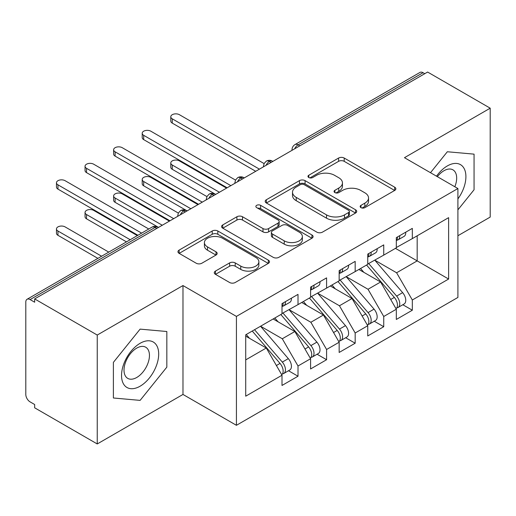 <?xml version="1.0" encoding="UTF-8"?>
<svg xmlns="http://www.w3.org/2000/svg" width="516" height="516" viewBox="0 0 516 516"><rect width="100%" height="100%" fill="white"/><g stroke="black" fill="none" stroke-linecap="round" stroke-linejoin="round"><path stroke-width="0.77" d="M360.961 207.638A2.78 1.606 0 0 0 364.889 207.638L394.695 190.436A3.967 2.29 0 0 0 395.856 188.811A3.967 2.29 0 0 0 394.695 187.192L344.204 158.044A3.967 2.29 0 0 0 338.593 158.044L308.787 175.253A2.78 1.606 0 0 0 307.975 176.382A2.78 1.606 0 0 0 308.787 177.517A2.78 1.606 0 0 0 312.715 177.517L316.572 175.292A12.694 7.327 0 0 1 334.523 175.292L338.735 177.717A12.694 7.327 0 0 1 342.45 182.903A12.694 7.327 0 0 1 338.735 188.082L334.878 190.314A2.78 1.606 0 0 0 334.058 191.442A2.78 1.606 0 0 0 334.878 192.578A2.78 1.606 0 0 0 338.799 192.578L342.656 190.352A12.694 7.327 0 0 1 360.613 190.352L364.818 192.784A12.694 7.327 0 0 1 368.54 197.963A12.694 7.327 0 0 1 364.818 203.149L360.961 205.374A2.78 1.606 0 0 0 360.149 206.51A2.78 1.606 0 0 0 360.961 207.638L360.961 205.374M215.443 271.087A3.967 2.29 0 0 0 214.282 272.706A3.967 2.29 0 0 0 215.443 274.325L229.614 282.504A3.967 2.29 0 0 0 235.219 282.504L268.32 263.392A3.967 2.29 0 0 0 269.481 261.773A3.967 2.29 0 0 0 268.32 260.154L217.829 231A3.967 2.29 0 0 0 212.218 231L179.117 250.112A3.967 2.29 0 0 0 177.956 251.731A3.967 2.29 0 0 0 179.117 253.35L196.228 263.231A3.967 2.29 0 0 0 201.84 263.231L216.004 255.052A3.967 2.29 0 0 0 217.165 253.433A3.967 2.29 0 0 0 216.004 251.814L207.522 246.912A10.61 6.128 0 0 1 204.413 242.585A10.61 6.128 0 0 1 210.96 236.921A10.61 6.128 0 0 1 222.525 238.25L255.768 257.439A10.61 6.128 0 0 1 258.877 261.773A10.61 6.128 0 0 1 252.324 267.436A10.61 6.128 0 0 1 240.759 266.108L235.219 262.908A3.967 2.29 0 0 0 229.614 262.908L215.443 271.087L215.443 274.325M457.905 235.728L490.2 217.081L490.2 108.186L427.616 72.047L34.662 298.919L34.662 302.221L30.089 299.577A6.063 3.502 -120 0 0 27.058 299.28A6.063 3.502 -120 0 0 25.8 302.054L25.8 394.45A6.063 3.502 -120 0 0 30.089 401.88L34.662 404.518L34.662 407.814L97.247 443.953L182.98 394.45L236.425 425.307L236.425 316.405L182.98 285.554L97.247 335.052L34.662 298.919M490.2 108.186L404.467 157.683L457.905 188.534L236.425 316.405M316.85 232.135A3.967 2.29 0 0 0 322.461 232.135L355.563 213.024A3.967 2.29 0 0 0 356.724 211.405A3.967 2.29 0 0 0 355.563 209.786L305.072 180.632A3.967 2.29 0 0 0 299.461 180.632L266.359 199.744A3.967 2.29 0 0 0 265.198 201.363A3.967 2.29 0 0 0 266.359 202.982L316.85 232.135M257.794 208.238A2.78 1.606 0 0 1 260.606 208.632L260.606 205.336L311.941 234.974A3.967 2.29 0 0 1 313.102 236.592A3.967 2.29 0 0 1 311.941 238.211L278.84 257.323A3.967 2.29 0 0 1 273.228 257.323L222.738 228.169L222.738 224.931A3.967 2.29 0 0 0 221.577 226.55A3.967 2.29 0 0 0 222.738 228.169M222.738 224.931L236.902 216.752A3.967 2.29 0 0 1 242.514 216.752L262.992 228.575A3.967 2.29 0 0 0 268.604 228.575L278.001 223.151A3.967 2.29 0 0 0 279.162 221.525A3.967 2.29 0 0 0 278.001 219.906L256.678 207.6A2.78 1.606 0 0 1 255.865 206.465A2.78 1.606 0 0 1 257.581 204.987A2.78 1.606 0 0 1 260.606 205.336M236.425 425.307L457.905 297.435L457.905 188.534M395.462 248.351L448.617 279.04L448.617 217.655L412.323 238.611L412.323 228.382L396.32 237.624L396.32 247.854L383.743 255.11L383.743 244.881L367.74 254.124L367.74 264.353L355.169 271.61L355.169 261.38L339.16 270.623L339.16 280.852L326.589 288.109L326.589 277.879L310.587 287.122L310.587 297.351L298.009 304.614L298.009 294.378L282.007 303.621L282.007 313.851L245.713 334.807L245.713 396.185L282.007 375.229L266.288 348.003L245.713 336.129M448.617 279.04L412.323 299.99L396.604 272.77L374.887 260.225M402.822 304.737L412.323 310.219L412.323 299.99M412.323 310.219L396.32 319.462L396.32 309.232L383.743 316.489L368.024 289.27L346.307 276.724M374.248 321.236L383.743 326.718L383.743 316.489M383.743 326.718L367.74 335.961L367.74 325.731L355.169 332.994L339.451 305.769L317.727 293.223M345.668 337.735L355.169 343.224L355.169 332.994M355.169 343.224L339.16 352.46L339.16 342.231L326.589 349.493L310.871 322.268L289.147 309.729M317.088 354.234L326.589 359.723L326.589 349.493M326.589 359.723L310.587 368.959L310.587 358.73L298.009 365.992L282.291 338.767L260.574 326.228M288.509 370.733L298.009 376.222L298.009 365.992M298.009 376.222L282.007 385.458L282.007 375.229M282.007 313.522L298.009 304.614M245.713 359.884L266.288 348.003M310.587 297.023L326.589 288.109M282.291 338.767L294.868 331.504L273.145 318.965M310.587 358.73L294.868 331.504M339.16 280.523L355.169 271.61M310.871 322.268L323.442 315.005L301.725 302.466M339.16 342.231L323.442 315.005M367.74 264.024L383.743 255.11M339.451 305.769L352.022 298.506L330.305 285.967M367.74 325.731L352.022 298.506M424.758 73.698L423.043 72.711L298.08 144.854L299.796 145.841M294.649 148.814A6.063 3.502 120 0 1 298.08 144.854A6.063 3.502 60 0 0 295.049 144.551L420.011 72.408A6.063 3.502 60 0 1 423.043 72.711M396.32 247.525L412.323 238.611M396.604 272.77L417.18 260.89L417.18 235.806L448.617 217.655M368.024 289.27L380.602 282.007L358.884 269.468M396.32 309.232L380.602 282.007M97.247 335.052L97.247 443.953M447.333 151.756L430.492 172.705L447.333 151.756L474.056 154.142L447.333 151.756M474.056 189.765L474.056 154.142L474.056 189.765L457.905 209.857L474.056 189.765M182.98 394.45L182.98 285.554M166.836 367.14L166.836 331.511L140.113 329.124L113.391 362.367L113.391 397.991L140.113 400.384L166.836 367.14L140.113 400.384L113.391 397.991L113.391 362.367L140.113 329.124L166.836 331.511L166.836 367.14M271.074 162.424L269.358 161.437A6.063 3.502 -120 0 0 266.327 161.134A6.063 3.502 -120 0 0 266.256 161.179L264.134 163.482L263.437 166.3A6.063 3.502 0 0 0 263.502 166.797M242.494 178.923L240.779 177.936A6.063 3.502 -120 0 0 237.753 177.633A6.063 3.502 -120 0 0 237.683 177.678L235.554 179.981L234.857 182.799A6.063 3.502 0 0 0 234.922 183.296M213.921 195.422L212.205 194.435A6.063 3.502 -120 0 0 209.174 194.132A6.063 3.502 -120 0 0 209.103 194.177L206.98 196.48L206.284 199.299A6.063 3.502 0 0 0 206.342 199.795M185.341 211.921L183.625 210.934A6.063 3.502 -120 0 0 180.594 210.631A6.063 3.502 -120 0 0 180.523 210.676L178.401 212.979L177.704 215.798A6.063 3.502 0 0 0 177.762 216.294M362.071 208.032L364.818 206.445A12.694 7.327 0 0 0 368.54 201.266L368.54 197.963M342.45 182.903L342.45 186.205A12.694 7.327 0 0 1 338.735 191.384L335.987 192.971M394.643 190.462L344.204 161.34A3.967 2.29 0 0 0 338.593 161.34L309.897 177.91M355.511 213.056L305.072 183.935A3.967 2.29 0 0 0 299.461 183.935L266.411 203.014M348.552 212.54A2.78 1.606 0 0 0 349.364 211.405A2.78 1.606 0 0 0 348.552 210.27L304.227 184.683A2.78 1.606 0 0 0 300.299 184.683L296.236 187.031A12.694 7.327 0 0 0 292.514 192.216A12.694 7.327 0 0 0 296.236 197.396L326.531 214.888A12.694 7.327 0 0 0 344.482 214.888L348.552 212.54L348.552 215.843A2.78 1.606 0 0 0 349.364 214.708L349.364 211.405M292.514 192.216L292.514 195.512A12.694 7.327 0 0 0 296.236 200.698L296.236 197.396M348.552 215.843L344.482 218.191A12.694 7.327 0 0 1 326.531 218.191L296.236 200.698M222.789 228.201L236.902 220.048L236.902 216.752M279.162 221.525L279.162 224.828A3.967 2.29 0 0 1 278.001 226.447L268.604 231.871A3.967 2.29 0 0 1 262.992 231.871L242.514 220.048A3.967 2.29 0 0 0 236.902 220.048M260.606 208.632L311.89 238.237M284.239 240.843A10.61 6.128 0 0 0 295.803 242.172A10.61 6.128 0 0 0 302.357 236.509A10.61 6.128 0 0 0 299.248 232.174L287.535 225.415A3.967 2.29 0 0 0 281.93 225.415L272.532 230.839A3.967 2.29 0 0 0 271.371 232.458A3.967 2.29 0 0 0 272.532 234.077L284.239 240.843L284.239 244.139A10.61 6.128 0 0 0 295.803 245.468A10.61 6.128 0 0 0 302.357 239.811L302.357 236.509M271.371 232.458L271.371 235.76A3.967 2.29 0 0 0 272.532 237.379L272.532 234.077M284.239 244.139L272.532 237.379M258.877 261.773L258.877 265.076A10.61 6.128 0 0 1 252.324 270.732A10.61 6.128 0 0 1 240.759 269.404L235.219 266.211A3.967 2.29 0 0 0 229.614 266.211L215.495 274.357M204.413 242.585L204.413 245.88A10.61 6.128 0 0 0 207.522 250.215L207.522 246.912M215.952 255.085L207.522 250.215M268.268 263.424L217.829 234.303A3.967 2.29 0 0 0 212.218 234.303L179.168 253.382M368.85 263.715L396.63 296.1A8.082 4.67 60 0 1 399.752 303.782A8.082 4.67 60 0 1 398.075 307.478L404.08 304.014A8.082 4.67 -120 0 0 405.75 300.312A8.082 4.67 -120 0 0 402.628 292.63L374.848 260.251M398.075 307.478A8.082 4.67 60 0 1 396.765 307.852M366.56 265.031L394.34 297.416A8.082 4.67 60 0 1 397.462 305.098A8.082 4.67 60 0 1 395.998 308.671M172.267 165.023L172.267 169.312A5.05 2.915 180 0 1 170.783 167.255L170.783 162.959A5.05 2.915 0 0 0 172.267 165.023L219.416 192.249M226.563 188.121L179.407 160.902A5.05 2.915 0 0 0 173.905 160.27A5.05 2.915 0 0 0 170.783 162.959M363.851 272.338L360.561 268.501M172.267 169.312L215.237 194.132A6.063 3.502 120 0 0 212.205 194.435A6.063 3.502 120 0 0 208.915 198.312M396.32 240.766A8.082 4.67 -120 0 0 397.462 237.463A8.082 4.67 -120 0 0 397.449 236.973M396.765 240.217A8.082 4.67 -120 0 0 398.075 239.843A8.082 4.67 -120 0 0 399.752 236.147A8.082 4.67 -120 0 0 399.732 235.651M405.737 232.187A8.082 4.67 60 0 1 405.75 232.677A8.082 4.67 60 0 1 404.08 236.38L398.075 239.843M264.082 163.585L179.407 114.7A5.05 2.915 -0 0 0 173.905 114.068A5.05 2.915 -0 0 0 170.783 116.764A5.05 2.915 -0 0 0 172.267 118.828L172.267 123.118A5.05 2.915 180 0 1 170.783 121.054L170.783 116.764M255.71 171.293L172.267 123.118M259.425 169.151L172.267 118.828M340.27 280.214L368.05 312.599A8.082 4.67 60 0 1 371.172 320.281A8.082 4.67 60 0 1 369.495 323.977L375.5 320.513A8.082 4.67 -120 0 0 377.17 316.818A8.082 4.67 -120 0 0 374.048 309.129L346.268 276.75M369.495 323.977A8.082 4.67 60 0 1 368.185 324.351M337.98 281.536L365.767 313.915A8.082 4.67 60 0 1 368.882 321.597A8.082 4.67 60 0 1 367.418 325.17M143.687 181.522L143.687 185.812A5.05 2.915 180 0 1 142.21 183.754L142.21 179.465A5.05 2.915 0 0 0 143.687 181.522L190.843 208.748M197.983 204.626L150.833 177.401A5.05 2.915 0 0 0 145.325 176.769A5.05 2.915 0 0 0 142.21 179.465M335.277 288.837L331.982 285M143.687 185.812L187.127 210.896M311.69 296.713L339.47 329.098A8.082 4.67 60 0 1 342.592 336.78A8.082 4.67 60 0 1 340.921 340.483L346.92 337.012A8.082 4.67 -120 0 0 348.597 333.317A8.082 4.67 -120 0 0 345.475 325.635L317.695 293.249M340.921 340.483A8.082 4.67 60 0 1 339.612 340.857M309.406 298.035L337.187 330.414A8.082 4.67 60 0 1 340.308 338.096A8.082 4.67 60 0 1 338.838 341.669M115.107 198.021L115.107 202.317A5.05 2.915 180 0 1 113.63 200.253L113.63 195.964A5.05 2.915 0 0 0 115.107 198.021L162.263 225.247M169.403 221.125L122.253 193.9A5.05 2.915 0 0 0 116.745 193.268A5.05 2.915 0 0 0 113.63 195.964M306.697 305.337L303.402 301.499M115.107 202.317L158.077 227.13A6.063 3.502 120 0 0 155.045 227.433L30.089 299.577M283.11 313.212L310.89 345.597A8.082 4.67 60 0 1 314.012 353.279A8.082 4.67 60 0 1 312.341 356.982L318.34 353.512A8.082 4.67 -120 0 0 320.017 349.816A8.082 4.67 -120 0 0 316.895 342.134L289.115 309.748M312.341 356.982A8.082 4.67 60 0 1 311.032 357.356M280.827 314.534L308.607 346.913A8.082 4.67 60 0 1 311.728 354.602A8.082 4.67 60 0 1 310.258 358.168M86.527 214.527L86.527 218.816A5.05 2.915 180 0 1 85.05 216.752L85.05 212.463A5.05 2.915 0 0 0 86.527 214.527L130.193 239.734M137.34 235.606L93.673 210.399A5.05 2.915 0 0 0 88.165 209.767A5.05 2.915 0 0 0 85.05 212.463M278.118 321.836L274.822 317.998M86.527 218.816L126.478 241.875M254.536 329.711L282.317 362.097A8.082 4.67 60 0 1 285.438 369.779A8.082 4.67 60 0 1 283.761 373.481L289.76 370.011A8.082 4.67 -120 0 0 291.437 366.315A8.082 4.67 -120 0 0 288.315 358.633L260.535 326.247M283.761 373.481A8.082 4.67 60 0 1 282.452 373.855M252.247 331.033L280.027 363.419A8.082 4.67 60 0 1 283.149 371.101A8.082 4.67 60 0 1 281.678 374.668M57.953 231.026L57.953 235.315A5.05 2.915 180 0 1 56.47 233.251L56.47 228.962A5.05 2.915 0 0 0 57.953 231.026L101.613 256.233M108.76 252.105L65.093 226.898A5.05 2.915 0 0 0 59.592 226.266A5.05 2.915 0 0 0 56.47 228.962M249.538 338.335L246.248 334.497M57.953 235.315L97.898 258.374M367.74 257.265A8.082 4.67 -120 0 0 368.882 253.962A8.082 4.67 -120 0 0 368.869 253.472M368.185 256.716A8.082 4.67 -120 0 0 369.495 256.342A8.082 4.67 -120 0 0 371.172 252.647A8.082 4.67 -120 0 0 371.152 252.15M377.157 248.686A8.082 4.67 60 0 1 377.17 249.176A8.082 4.67 60 0 1 375.5 252.879L369.495 256.342M235.502 180.084L150.833 131.199A5.05 2.915 -0 0 0 145.325 130.567A5.05 2.915 -0 0 0 142.21 133.263A5.05 2.915 -0 0 0 143.687 135.327L143.687 139.617A5.05 2.915 180 0 1 142.21 137.553L142.21 133.263M227.137 187.792L143.687 139.617M230.852 185.65L143.687 135.327M339.16 273.764A8.082 4.67 -120 0 0 340.308 270.461A8.082 4.67 -120 0 0 340.289 269.971M339.612 273.216A8.082 4.67 -120 0 0 340.921 272.841A8.082 4.67 -120 0 0 342.592 269.146A8.082 4.67 -120 0 0 342.579 268.649M348.577 265.185A8.082 4.67 60 0 1 348.597 265.682A8.082 4.67 60 0 1 346.92 269.378L340.921 272.841M206.922 196.583L122.253 147.699A5.05 2.915 -0 0 0 116.745 147.066A5.05 2.915 -0 0 0 113.63 149.763A5.05 2.915 -0 0 0 115.107 151.827L115.107 156.116A5.05 2.915 180 0 1 113.63 154.052L113.63 149.763M198.557 204.291L115.107 156.116M202.272 202.149L115.107 151.827M310.587 290.263A8.082 4.67 -120 0 0 311.728 286.96A8.082 4.67 -120 0 0 311.709 286.47M311.032 289.721A8.082 4.67 -120 0 0 312.341 289.347A8.082 4.67 -120 0 0 314.012 285.645A8.082 4.67 -120 0 0 313.999 285.148M319.997 281.684A8.082 4.67 60 0 1 320.017 282.181A8.082 4.67 60 0 1 318.34 285.877L312.341 289.347M178.343 213.082L93.673 164.198A5.05 2.915 -0 0 0 88.165 163.566A5.05 2.915 -0 0 0 85.05 166.262A5.05 2.915 -0 0 0 86.527 168.326L86.527 172.615A5.05 2.915 180 0 1 85.05 170.551L85.05 166.262M169.977 220.79L86.527 172.615M173.692 218.649L86.527 168.326M282.007 306.762A8.082 4.67 -120 0 0 283.149 303.466A8.082 4.67 -120 0 0 283.136 302.969M282.452 306.22A8.082 4.67 -120 0 0 283.761 305.846A8.082 4.67 -120 0 0 285.438 302.144A8.082 4.67 -120 0 0 285.419 301.647M291.424 298.184A8.082 4.67 60 0 1 291.437 298.68A8.082 4.67 60 0 1 289.76 302.376L283.761 305.846M148.769 229.007L65.093 180.697A5.05 2.915 -0 0 0 59.592 180.065A5.05 2.915 -0 0 0 56.47 182.761A5.05 2.915 -0 0 0 57.953 184.825L57.953 189.114A5.05 2.915 180 0 1 56.47 187.05L56.47 182.761M137.907 235.277L57.953 189.114M141.623 233.135L57.953 184.825M457.905 198.912A26.271 15.17 120 0 0 465.064 170.751A26.271 15.17 120 0 0 447.333 165.933A26.271 15.17 120 0 0 436.517 176.188M454.828 186.76A17.983 10.385 120 0 0 452.945 169.854A17.983 10.385 120 0 0 443.947 170.744A17.983 10.385 120 0 0 437.362 176.672M140.113 386.2A26.271 15.17 120 0 0 158.689 354.028A26.271 15.17 120 0 0 140.113 343.301A26.271 15.17 120 0 0 121.537 375.48A26.271 15.17 120 0 0 140.113 386.2M136.734 377.486A17.983 10.385 120 0 0 148.479 361.639A17.983 10.385 120 0 0 145.725 347.223A17.983 10.385 120 0 0 136.734 348.113A17.983 10.385 120 0 0 124.982 363.961A17.983 10.385 120 0 0 127.736 378.376A17.983 10.385 120 0 0 136.734 377.486M156.761 228.427L155.045 227.433A6.063 3.502 -120 0 0 152.014 227.13L27.058 299.28M272.848 161.398L272.39 161.134A6.063 3.502 120 0 0 269.358 161.437A6.063 3.502 120 0 0 266.069 165.314M292.017 150.33L292.017 149.801A6.063 3.502 0 0 0 292.082 150.298M244.274 177.897L243.81 177.633A6.063 3.502 120 0 0 240.779 177.936A6.063 3.502 120 0 0 237.495 181.813M187.115 210.902L186.657 210.631A6.063 3.502 120 0 0 183.625 210.934A6.063 3.502 120 0 0 180.336 214.811M364.818 206.445L364.818 203.149M334.878 192.578L334.878 190.314M338.735 191.384L338.735 188.082M308.787 177.517L308.787 175.253M338.593 161.34L338.593 158.044M344.204 161.34L344.204 158.044M394.695 190.436L394.695 187.192M266.359 202.982L266.359 199.744M299.461 183.935L299.461 180.632M305.072 183.935L305.072 180.632M355.563 213.024L355.563 209.786M326.531 218.191L326.531 214.888M344.482 218.191L344.482 214.888M242.514 220.048L242.514 216.752M262.992 231.871L262.992 228.575M268.604 231.871L268.604 228.575M278.001 226.447L278.001 223.151M311.941 238.211L311.941 234.974M229.614 266.211L229.614 262.908M235.219 266.211L235.219 262.908M240.759 269.404L240.759 266.108M216.004 255.052L216.004 251.814M179.117 253.35L179.117 250.112M212.218 234.303L212.218 231M217.829 234.303L217.829 231M268.32 263.392L268.32 260.154M394.34 297.416L390.709 299.512M402.628 292.63L396.63 296.1M365.767 313.915L362.129 316.011M374.048 309.129L368.05 312.599M337.187 330.414L333.555 332.517M345.475 325.635L339.47 329.098M308.607 346.913L304.975 349.016M316.895 342.134L310.89 345.597M280.027 363.419L276.395 365.515M288.315 358.633L282.317 362.097M272.39 161.134A6.063 6.063 0 0 0 266.327 161.134M295.049 144.551A6.063 6.063 0 0 0 292.017 149.801M243.81 177.633A6.063 6.063 0 0 0 237.753 177.633M263.437 166.3L263.437 166.836M215.237 194.132A6.063 6.063 0 0 0 209.174 194.132M234.857 182.799L234.857 183.335M186.657 210.631A6.063 6.063 0 0 0 180.594 210.631M206.284 199.299L206.284 199.834M158.077 227.13A6.063 6.063 0 0 0 152.014 227.13M177.704 215.798L177.704 216.333"/></g></svg>
